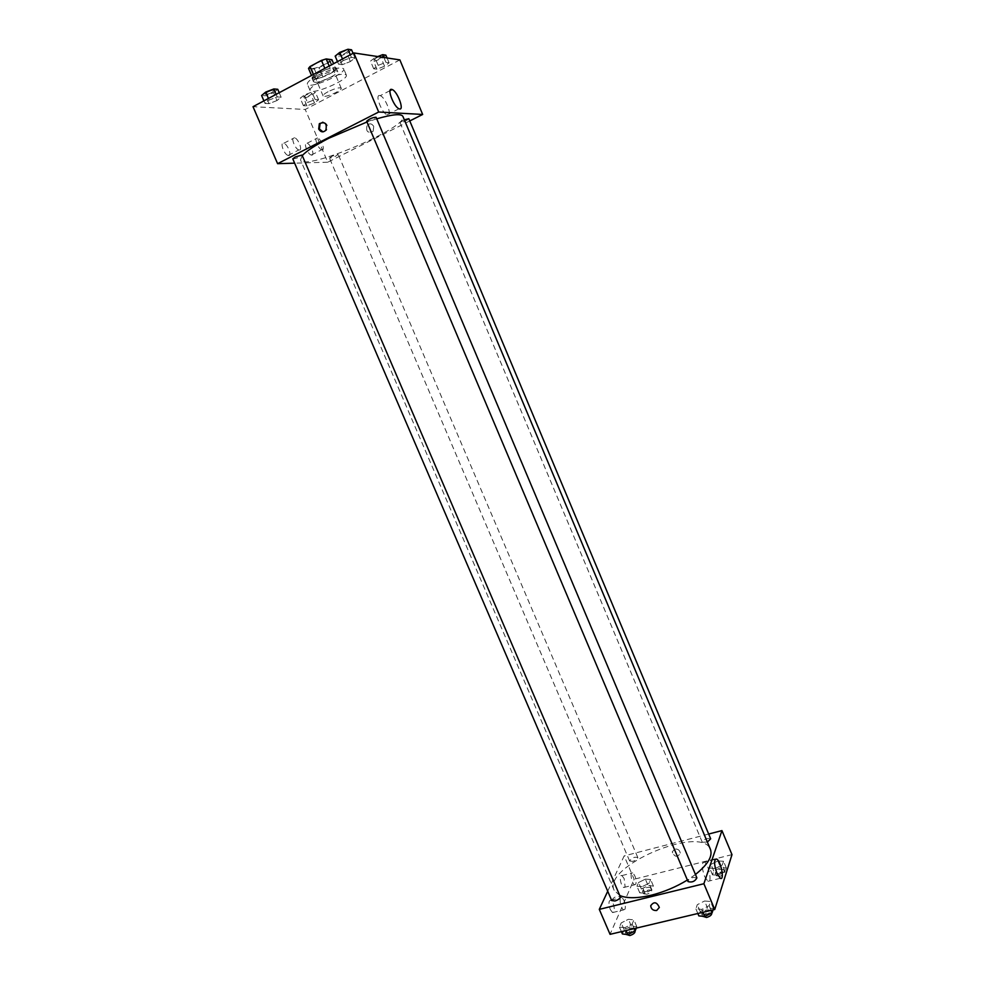 <?xml version="1.0" encoding="UTF-8"?>
<svg xmlns="http://www.w3.org/2000/svg" width="985" height="985" viewBox="0 0 985 985"><rect width="100%" height="100%" fill="white"/><g stroke="black" fill="none" stroke-linecap="round" stroke-linejoin="round"><path stroke-width="0.74" stroke-dasharray="4.92 3.69" d="M328.054 91.728C324.57 93.612 322.92 95.003 323.08 95.902C323.696 98.488 342.632 90.448 341.204 88.207C339.382 87.234 334.998 88.404 328.054 91.728M316.074 63.52C312.602 65.441 310.964 66.906 311.161 67.891C311.888 70.735 330.874 62.683 329.335 60.184C327.439 59.051 323.018 60.171 316.074 63.52M330.406 61.575L319.066 67.633L314.412 69.098L318.352 78.369L323.006 76.904L334.346 70.883L330.406 61.575L331.945 59.716M314.412 69.098L308.514 68.408M318.352 78.369L312.504 77.766L311.531 75.488M313.378 74.491L313.993 75.944L325.469 69.837L324.841 68.384M313.993 75.944L312.504 77.766M334.346 70.883L335.897 69.048L333.632 63.693M325.469 69.837L330.172 68.359L335.897 69.048M313.415 79.145L312.11 78.517C310.004 75.34 335.491 64.517 336.316 68.236C338.089 70.858 318.795 80.031 313.415 79.145M314.744 82.247C320.113 83.097 339.394 73.937 337.633 71.351C335.159 69.947 329.286 71.474 320.002 75.919C315.385 78.468 313.193 80.364 313.439 81.632L314.744 82.247M330.172 68.359L329.199 66.057M323.006 76.904L319.066 67.633M317.195 75.623C310.275 79.428 306.988 82.284 307.369 84.168C308.798 89.61 346.597 73.567 343.666 68.753C339.973 66.635 331.145 68.925 317.195 75.623M319.879 81.927C312.947 85.72 309.659 88.539 310.016 90.386C311.395 95.717 349.183 79.674 346.301 74.983C342.632 72.939 333.829 75.254 319.879 81.927M399.873 59.9L305.227 109.458L253.01 106.688M276.982 100.544L268.967 103.647L265.002 103.425L269.127 100.051L277.228 96.912L281.131 97.183L276.982 100.544L268.967 103.647L265.002 103.425L269.127 100.051L277.228 96.912L281.131 97.183L276.982 100.544L273.608 92.689L265.581 95.779L261.604 95.508M307.492 102.502L315.114 99.534L318.586 99.781L314.498 102.945L306.951 105.875L303.429 105.678L307.492 102.502L315.114 99.534L318.586 99.781L314.498 102.945L306.951 105.875L303.429 105.678L307.492 102.502L304.291 94.991L311.913 92.036L315.409 92.319L311.334 95.52L303.786 98.451L300.228 98.204L304.291 94.991M378.191 65.355L385.923 62.35L389.087 62.806L384.569 66.217L376.923 69.184L373.697 68.778L378.191 65.355L385.923 62.35L389.087 62.806L384.569 66.217L376.923 69.184L373.697 68.778L378.191 65.355L374.953 57.647L377.772 56.564M343.186 60.59L351.423 57.413L354.982 57.93L350.364 61.562L342.226 64.702L338.606 64.234L343.186 60.59L351.423 57.413L354.982 57.93L350.364 61.562L342.226 64.702L338.606 64.234L343.186 60.59L342.509 58.965M373.746 126.449C371.887 123.47 369.683 123.051 367.146 125.218C365.694 131.485 367.688 133.517 373.143 131.313L373.746 126.449L373.143 131.313C367.688 133.517 365.694 131.485 367.146 125.218C369.683 123.051 371.887 123.47 373.746 126.449M409.772 120.946L327.759 162.205L305.227 109.458M379.594 95.508C374.694 94.585 381.897 113.177 387.08 114.826C393.052 117.634 385.898 97.589 380.247 95.668L379.594 95.508M322.969 131.855L326.515 130.315C328.411 125.932 327.205 123.236 322.908 122.202M311.74 155.125C315.065 155.371 310.62 144.056 307.074 143.268C303.011 141.791 307.406 154.165 311.26 155.064L311.74 155.125M288.642 155.531C292.2 155.79 287.62 144.118 283.815 143.244C279.469 141.668 283.963 154.473 288.113 155.458L288.642 155.531M327.759 162.205L294.65 163.165M322.169 149.831L321.701 149.757C317.884 148.833 313.476 136.41 317.49 137.925C320.999 138.75 325.456 150.102 322.169 149.831M299.366 150.04L298.849 149.954C294.749 148.944 290.23 136.102 294.54 137.715C298.295 138.614 302.887 150.323 299.366 150.04M366.666 121.266C367.54 121.66 369.769 121.007 373.34 119.333L376.061 117.24M331.883 156.258L329.483 158.056C332.782 157.748 335.676 156.529 338.175 154.386L331.883 156.258M292.791 158.868C296.313 158.61 299.391 157.329 302.026 155.027M404.33 119.801L399.984 122.559C403.345 122.251 406.3 120.97 408.849 118.729M302.26 155.593L300.499 159.878C303.823 171.846 409.206 127.114 402.902 116.402M376.738 118.828L366.974 121.992M619.774 895.513L614.135 890.292C602.13 866.418 701.615 824.199 710.444 849.402M695.447 874.483L687.382 880.036M696.887 877.906L693.292 877.413C689.771 878.558 688.022 879.95 688.035 881.587M632.764 861.358L629.637 861.013C631.508 857.849 634.229 856.667 637.8 857.492C637.763 858.957 636.088 860.25 632.764 861.358M611.722 900.549C613.63 897.064 616.487 895.796 620.291 896.744M707.365 842.064L702.268 842.249C704.201 839.023 706.996 837.878 710.678 838.826M607.72 891.253L624.158 855.916L634.131 879.236L610.06 934.334M708.671 834.036L624.158 855.916M624.17 878.62L621.892 875.591C618.74 874.015 620.735 886.5 623.813 887.485L625.118 886.795L624.17 878.62M610.257 909.5L612.571 912.566L614 911.814C614.726 906.988 613.643 903.122 610.737 900.204C608.545 900.61 608.385 903.701 610.257 909.5M704.571 901.016L710.517 901.497L709.163 905.683L701.8 909.377L695.878 908.847L697.294 904.673L704.571 901.016L697.294 904.673L695.878 908.847L701.8 909.377L709.163 905.683L710.517 901.497L704.571 901.016L707.538 908.022L700.261 911.679L698.857 915.902M717.843 860.964L723.519 861.247L722.313 864.99L715.356 868.462L709.68 868.142L710.948 864.387L717.843 860.964L710.948 864.387L709.68 868.142L715.356 868.462L722.313 864.99L723.519 861.247L717.843 860.964L720.638 867.613L713.756 871.048L712.5 874.84L718.176 875.185L725.12 871.713L726.327 867.933L720.638 867.613M645.372 879.125L650.617 879.482L649.066 883.25L642.195 886.648L636.95 886.266L638.563 882.498L645.372 879.125L638.563 882.498L636.95 886.266L642.195 886.648L649.066 883.25L650.617 879.482L645.372 879.125L648.142 885.638L641.346 889.012L639.745 892.804L645.003 893.223L651.861 889.812L653.4 886.02L648.142 885.638M731.99 854.635L634.131 879.236M624.896 927.685L619.442 927.082L621.24 922.896L628.43 919.3L633.897 919.867L632.161 924.053L624.896 927.685L632.161 924.053L633.897 919.867L628.43 919.3L621.24 922.896L619.442 927.082L624.896 927.685L626.115 930.529M635.916 884.099L634.636 884.776C631.582 883.779 629.538 871.282 632.666 872.858C635.436 875.702 636.519 879.457 635.916 884.099M625.118 909.106L623.714 909.857C620.488 908.773 618.531 895.784 621.831 897.47C624.699 900.401 625.807 904.279 625.118 909.106M674.737 849.033L672.238 851.902C674.565 857.122 677.249 857.615 680.29 853.379C679.896 850.24 678.037 848.799 674.737 849.033C678.037 848.799 679.896 850.24 680.29 853.379C677.249 857.615 674.565 857.122 672.238 851.902L674.737 849.033M704.558 876.379L707.956 881.316C712.561 883.976 708.744 863.857 704.349 862.097C701.48 862.589 701.554 867.342 704.558 876.379M713.041 909.906L713.472 908.539L707.538 908.022M705.383 914.659L701.763 914.055C703.659 910.374 706.602 909.155 710.591 910.386C710.653 912.11 708.917 913.526 705.383 914.659M700.261 911.679L697.294 904.673M697.848 913.514L695.878 908.847M703.031 912.282L701.8 909.377M711.133 910.362L709.163 905.683M713.472 908.539L710.517 901.497M702.945 916.875C704.854 913.169 707.796 911.95 711.773 913.206M718.705 873.572L715.221 873.092C717.092 869.743 719.887 868.61 723.618 869.681C723.655 871.208 722.017 872.501 718.705 873.572M713.756 871.048L710.948 864.387M712.5 874.84L709.68 868.142M718.176 875.185L715.356 868.462M725.12 871.713L722.313 864.99M726.327 867.933L723.519 861.247M719.826 876.256L716.341 875.763C718.213 872.414 721.008 871.282 724.738 872.353C724.775 873.892 723.138 875.185 719.826 876.256M636.285 928.116L636.839 926.737L631.373 926.146L624.182 929.741L622.397 933.965M628.615 932.795L625.352 932.266C627.199 928.646 630.043 927.378 633.909 928.461C633.921 930.197 632.161 931.638 628.615 932.795M631.373 926.146L628.43 919.3M624.182 929.741L621.24 922.896M621.4 931.638L619.442 927.082M634.118 928.621L632.161 924.053M636.839 926.737L633.897 919.867M626.534 935.011C628.368 931.379 631.225 930.111 635.091 931.207M645.667 891.61L642.515 891.179C644.325 887.891 647.034 886.722 650.654 887.657C650.654 889.196 648.992 890.514 645.667 891.61M641.346 889.012L638.563 882.498M639.745 892.804L636.95 886.266M645.003 893.223L642.195 886.648M651.861 889.812L649.066 883.25M653.4 886.02L650.617 879.482M646.788 894.232L643.636 893.789C645.434 890.502 648.155 889.32 651.774 890.28C651.774 891.819 650.112 893.149 646.788 894.232M351.559 49.804L346.966 53.485L338.803 56.625L335.171 56.108M341.278 52.648L338.643 54.975C342.386 55.025 345.538 53.682 348.087 50.924C347.126 50.346 344.861 50.912 341.278 52.648M350.364 61.562L346.966 53.485M342.226 64.702L338.803 56.625M338.606 64.234L337.498 61.624M351.423 57.413L350.315 54.791M354.982 57.93L353.049 53.338M341.266 52.624L338.643 54.951C342.374 55 345.526 53.646 348.074 50.9C347.114 50.309 344.848 50.888 341.266 52.624M385.874 55.16L381.38 58.608L373.721 61.562L370.483 61.107L374.953 57.647M376.319 57.856L373.734 60.06C377.218 60.011 380.185 58.731 382.636 56.194C381.774 55.689 379.668 56.243 376.319 57.856M384.569 66.217L381.38 58.608M376.923 69.184L373.721 61.562M373.697 68.778L370.483 61.107M385.923 62.35L383.879 57.487M389.087 62.806L387.056 57.967M376.319 57.832L373.721 60.036C377.218 59.986 380.173 58.706 382.623 56.17C381.761 55.665 379.656 56.219 376.319 57.832M277.745 89.278L273.608 92.689M267.391 92.221L265.039 94.301C268.708 94.351 271.798 93.07 274.322 90.46C273.301 89.906 270.986 90.485 267.391 92.221L265.027 94.277C268.696 94.326 271.786 93.046 274.31 90.435C273.288 89.881 270.986 90.46 267.378 92.196M268.967 103.647L265.581 95.779M265.002 103.425L263.906 100.876M269.127 100.051L268.437 98.463M277.228 96.912L276.132 94.363M281.131 97.183L279.223 92.713M305.793 95.102L303.454 97.084C306.877 97.047 309.795 95.828 312.196 93.415C311.285 92.935 309.155 93.489 305.793 95.102M314.498 102.945L311.334 95.52M306.951 105.875L303.786 98.451M303.429 105.678L300.228 98.204M315.114 99.534L311.913 92.036M318.586 99.781L315.409 92.319M305.781 95.077L303.454 97.059C306.864 97.035 309.782 95.804 312.183 93.39C311.272 92.91 309.142 93.477 305.781 95.077M311.161 67.891L323.08 95.902M329.335 60.184L341.204 88.207M337.633 71.351L336.316 68.236M313.439 81.632L312.11 78.517M346.301 74.983L343.666 68.753M310.016 90.386L307.369 84.168M390.097 90.595L380.247 95.668M399.023 108.756L387.08 114.826M325.801 130.291L326.515 130.315M311.26 155.064L321.701 149.757M307.074 143.268L317.49 137.925M288.113 155.458L298.849 149.954M283.815 143.244L294.54 137.715M614.135 890.292L300.499 159.878M637.8 857.492L338.175 154.386M629.637 861.013L329.483 158.056M702.268 842.249L399.984 122.559M623.813 887.485L634.636 884.776M621.892 875.591L632.666 872.858M612.571 912.566L623.714 909.857M610.737 900.204L621.831 897.47M715.159 859.388L704.349 862.097M720.318 878.275L707.956 881.316M711.687 912.984L710.591 910.386M702.687 916.259L701.763 914.055M724.738 872.353L723.618 869.681M716.341 875.763L715.221 873.092M635.005 931.022L633.909 928.461M626.275 934.42L625.352 932.266M651.774 890.28L650.654 887.657M643.636 893.789L642.515 891.179"/><path stroke-width="1.48" d="M329.199 66.057L326.183 58.928L331.945 59.716L333.632 63.693M313.378 74.491L309.992 66.549L308.514 68.408L311.531 75.488M309.992 66.549L321.455 60.393L326.183 58.928M324.841 68.384L321.455 60.393M294.65 163.165L277.598 163.67L253.01 106.688L353.8 52.931L399.873 59.9L422.663 114.457L409.772 120.946M391.513 89.352L392.165 89.536C397.731 91.506 404.921 111.625 399.023 108.756C393.926 107.045 386.699 88.379 391.513 89.352M277.598 163.67L378.696 112.019L353.8 52.931M378.696 112.019L422.663 114.457M318.684 129.01L319.337 123.691C325.087 121.364 327.254 123.568 325.801 130.291C323.105 132.679 320.741 132.261 318.684 129.01M322.908 122.202L320.051 123.716L319.411 129.023L322.969 131.855M376.061 117.24C372.465 117.498 369.338 118.84 366.666 121.266L688.035 881.587C691.975 882.683 694.917 881.464 696.887 877.906L376.061 117.24M295.229 156.984L292.791 158.868L611.722 900.549L614.948 900.992C618.494 899.822 620.279 898.394 620.291 896.744L302.026 155.027L295.229 156.984M707.365 842.064L710.678 838.826L408.849 118.729L404.33 119.801M366.974 121.992L328.756 138.269C315.323 145.201 306.495 150.976 302.26 155.593M695.447 874.483C707.833 864.571 712.845 856.211 710.444 849.402L402.902 116.402C401.203 113.497 392.473 114.309 376.738 118.828M687.382 880.036C676.129 886.894 664.149 891.942 651.442 895.156C637.467 898.431 626.916 898.554 619.774 895.513M599.286 909.377L703.881 883.73L721.943 830.601L731.99 854.635L714.741 909.5L610.06 934.334L599.286 909.377L607.72 891.253M721.943 830.601L708.671 834.036M716.932 873.326C713.916 864.251 713.805 859.486 716.6 859.018C720.934 860.804 724.849 880.972 720.318 878.275L716.932 873.326M714.741 909.5L703.881 883.73M656.663 910.497C653.117 910.694 651.134 909.118 650.703 905.769C653.929 901.324 656.81 901.878 659.334 907.444L656.663 910.497L659.334 907.444C656.81 901.878 653.929 901.324 650.703 905.769C651.134 909.118 653.117 910.694 656.663 910.497M697.848 913.514L698.857 915.902L704.792 916.456L712.143 912.75L713.041 909.906M704.792 916.456L703.031 912.282M712.143 912.75L711.133 910.362M711.687 912.984L711.773 913.206C711.847 914.93 710.111 916.358 706.577 917.478L702.687 916.259M621.4 931.638L622.397 933.965L627.864 934.605L635.116 930.96L636.285 928.116M627.864 934.605L626.115 930.529M635.116 930.96L634.118 928.621M635.005 931.022L635.091 931.207C635.116 932.955 633.343 934.408 629.797 935.553L626.275 934.42M337.498 61.624L335.171 56.108L339.739 52.414L347.976 49.25L351.559 49.804L353.049 53.338M342.509 58.965L339.739 52.414M350.315 54.791L347.976 49.25M377.772 56.564L382.697 54.655L385.874 55.16L387.056 57.967M383.879 57.487L382.697 54.655M263.906 100.876L261.604 95.508L265.704 92.085L273.818 88.958L277.745 89.278L279.223 92.713M268.437 98.463L265.704 92.085M276.132 94.363L273.818 88.958M392.165 89.536L390.097 90.595M319.337 123.691L320.051 123.716M716.6 859.018L715.159 859.388"/></g></svg>
